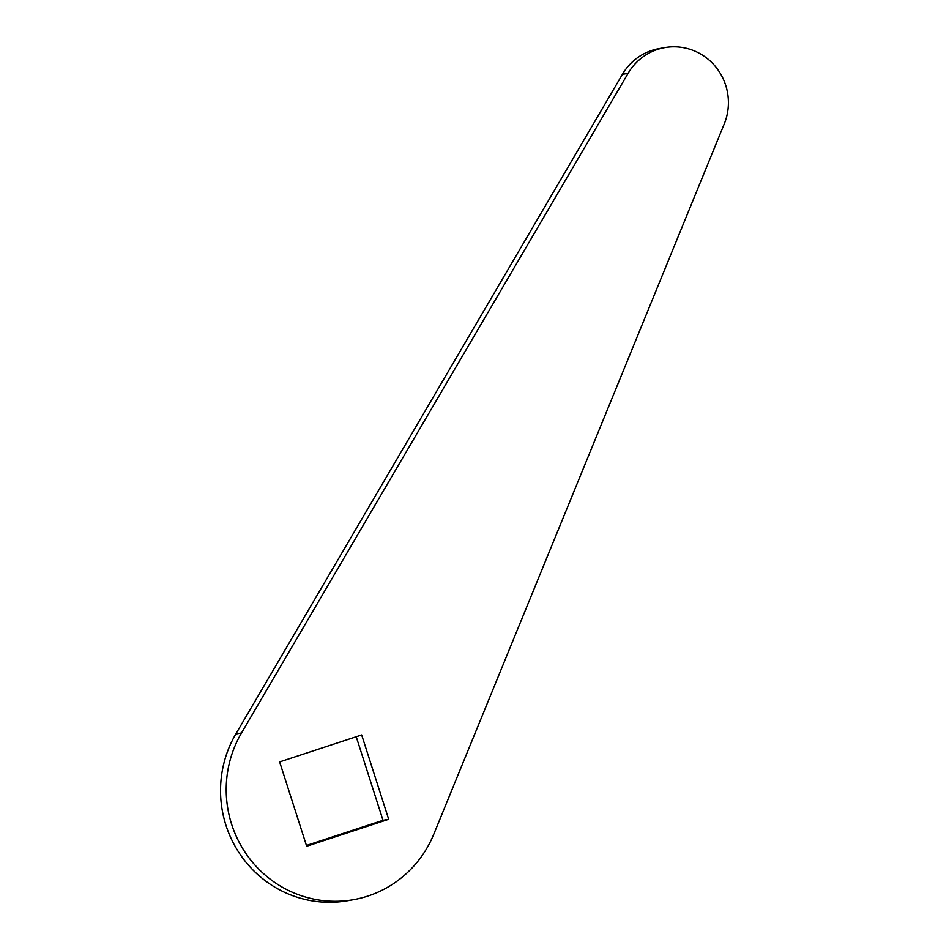 <?xml version="1.0" encoding="UTF-8"?>
<svg xmlns="http://www.w3.org/2000/svg" width="949" height="949" viewBox="0 0 949 949"><rect width="100%" height="100%" fill="white"/><g stroke="black" fill="none" stroke-linecap="round" stroke-linejoin="round"><path stroke-width="1.42" d="M698.737 52.966A55.374 53.939 79.9 0 0 664.751 47.616A55.374 53.939 79.9 0 0 628.096 73.334L241.497 732.984A110.748 107.866 79.9 0 0 245.459 852.843A110.748 107.866 79.9 0 0 353.55 899.652A110.748 107.866 79.9 0 0 433.8 834.171L724.241 123.928A55.374 53.939 79.9 0 0 698.737 52.966M664.751 47.616L659.069 48.624A55.374 53.939 79.9 0 0 622.414 74.342L235.815 734.004A110.748 107.866 79.9 0 0 239.777 853.851A110.748 107.866 79.9 0 0 347.868 900.66L353.55 899.652M279.647 761.917L306.681 846.247L388.699 819.295L361.676 734.965L279.647 761.917M306.432 845.464L383.016 820.316L356.231 736.756M388.699 819.295L383.016 820.316M628.096 73.334L622.414 74.342M241.497 732.984L235.815 734.004"/></g></svg>
